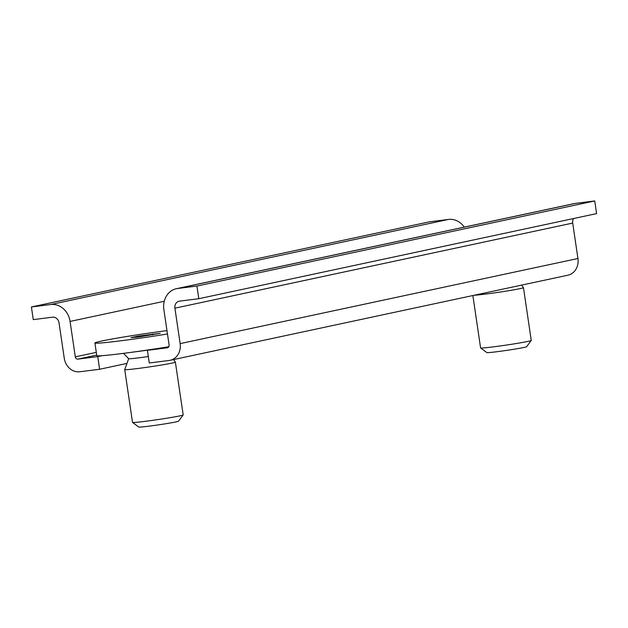 <?xml version="1.0" encoding="UTF-8"?>
<svg xmlns="http://www.w3.org/2000/svg" width="628" height="628" viewBox="0 0 628 628"><rect width="100%" height="100%" fill="white"/><g stroke="black" fill="none" stroke-linecap="round" stroke-linejoin="round"><path stroke-width="0.94" d="M31.4 306.974L50.711 304.533A19.201 16.673 77.9 0 1 70.069 321.426L75.305 356.861A2.559 2.222 77.9 0 0 77.88 359.114L97.748 356.61L99.617 369.264L79.748 371.776A15.362 13.337 77.9 0 1 64.268 358.258L59.032 322.823A6.398 5.558 77.9 0 0 52.579 317.187L33.268 319.628L31.4 306.974L429.199 221.865L448.51 219.423A19.201 16.673 77.9 0 1 464.257 227.116M167.268 347.818A2.559 2.222 77.9 0 0 169.105 345.007L163.869 309.573A19.201 16.673 77.9 0 1 176.405 288.699A19.201 16.673 77.9 0 1 177.622 288.495L196.933 286.054L594.732 200.952L596.6 213.606L198.801 298.708L179.49 301.15A6.398 5.558 77.9 0 0 179.082 301.22A6.398 5.558 77.9 0 0 174.906 308.175L180.142 343.618A15.362 13.337 77.9 0 1 170.109 360.315A15.362 13.337 77.9 0 1 169.136 360.48L149.276 362.984L147.407 350.33L167.59 347.755M176.405 288.699L574.204 203.598A19.201 16.673 77.9 0 1 575.421 203.386L594.732 200.952M196.933 286.054L198.801 298.708M174.906 308.175L572.705 223.073A6.398 5.558 77.9 0 1 573.568 218.528M572.705 223.073L577.941 258.508A15.362 13.337 77.9 0 1 567.908 275.205L170.109 360.315M99.617 369.264L126.958 363.416M97.748 356.61L102.05 355.684M147.407 350.33L151.709 349.411M168.822 346.719A51.213 1.876 171.6 0 1 104.46 355.495A51.213 1.876 171.6 0 1 96.775 355.629L94.907 342.974A51.213 1.876 171.6 0 1 166.977 330.618M167.472 333.97A51.213 1.876 171.6 0 1 102.592 342.833A51.213 1.876 171.6 0 1 94.907 342.974M173.501 359.585L175.377 362.113A25.607 0.942 171.6 0 1 175.385 362.128A25.607 0.942 171.6 0 1 157.094 365.739A25.607 0.942 171.6 0 1 128.567 369.539A25.607 0.942 171.6 0 1 124.729 369.609A25.607 0.942 171.6 0 1 124.729 369.594L128.662 358.682M148.318 356.523A20.104 0.738 171.6 0 1 131.684 358.627A20.104 0.738 171.6 0 1 128.677 358.698L123.512 353.352M138.396 337.032L130.946 337.652L138.121 336.121L160.195 333.327L138.396 337.032M152.887 334.889L152.745 333.955M138.262 337.04L138.121 336.121M175.385 362.128L183.18 414.904A25.607 0.942 171.6 0 1 183.164 414.943A25.607 0.942 171.6 0 1 164.442 418.593A25.607 0.942 171.6 0 1 136.355 422.322A25.607 0.942 171.6 0 1 132.539 422.416A25.607 0.942 171.6 0 1 132.516 422.385L124.729 369.609M183.164 414.943L178.525 421.184A20.104 0.738 171.6 0 1 163.829 424.049A20.104 0.738 171.6 0 1 141.779 426.969A20.104 0.738 171.6 0 1 138.788 427.048L132.539 422.416M474.281 295.239A25.607 0.942 -8.4 0 0 497.8 292.397A25.607 0.942 -8.4 0 0 523.462 287.663A25.607 0.942 -8.4 0 0 523.454 287.648L521.578 285.12M472.86 295.545L480.593 347.92A25.607 0.942 -8.4 0 0 480.616 347.951A25.607 0.942 -8.4 0 0 505.595 345.18A25.607 0.942 -8.4 0 0 531.241 340.478A25.607 0.942 -8.4 0 0 531.257 340.439L523.462 287.663M531.241 340.478L526.602 346.719A20.104 0.738 171.6 0 1 506.466 350.408A20.104 0.738 171.6 0 1 486.857 352.583L480.616 347.951M50.711 304.533L448.51 219.423M70.069 321.426L164.253 301.275M75.305 356.861L96.296 352.371M77.88 359.114L96.696 355.095M177.622 288.495L575.421 203.386M180.142 343.618L577.941 258.508M132.822 352.12A24.837 0.911 -8.4 0 0 150.116 349.749"/></g></svg>
